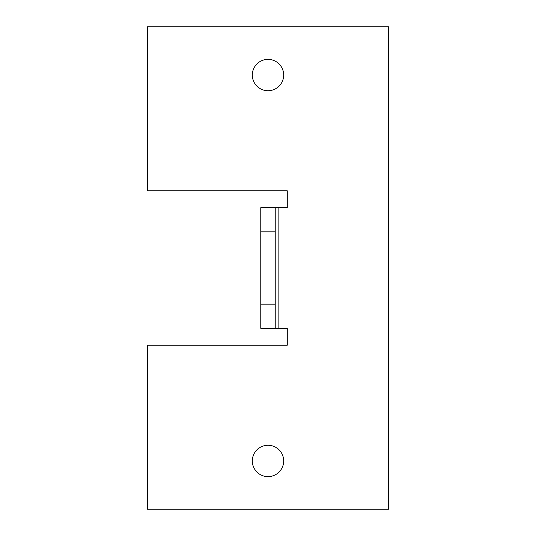 <?xml version="1.0" encoding="UTF-8"?>
<svg xmlns="http://www.w3.org/2000/svg" width="536" height="536" viewBox="0 0 536 536"><rect width="100%" height="100%" fill="white"/><g stroke="black" fill="none" stroke-linecap="round" stroke-linejoin="round"><path stroke-width="0.8" d="M252.322 460.96A15.678 15.678 0 0 0 268 476.638A15.678 15.678 0 0 0 283.678 460.96A15.678 15.678 0 0 0 268 445.282A15.678 15.678 0 0 0 252.322 460.96M252.322 75.04A15.678 15.678 0 0 0 268 90.718A15.678 15.678 0 0 0 283.678 75.04A15.678 15.678 0 0 0 268 59.362A15.678 15.678 0 0 0 252.322 75.04M287.296 207.7L287.296 190.816L147.4 190.816L147.4 26.8L388.6 26.8L388.6 509.2L147.4 509.2L147.4 345.184L287.296 345.184L287.296 328.3L278.13 328.3L278.13 207.7L287.296 207.7M278.13 207.7L275.236 207.7L275.236 328.3L278.13 328.3M275.236 207.7L260.764 207.7L260.764 328.3L275.236 328.3M260.764 304.18L275.236 304.18M260.764 231.82L275.236 231.82"/></g></svg>
